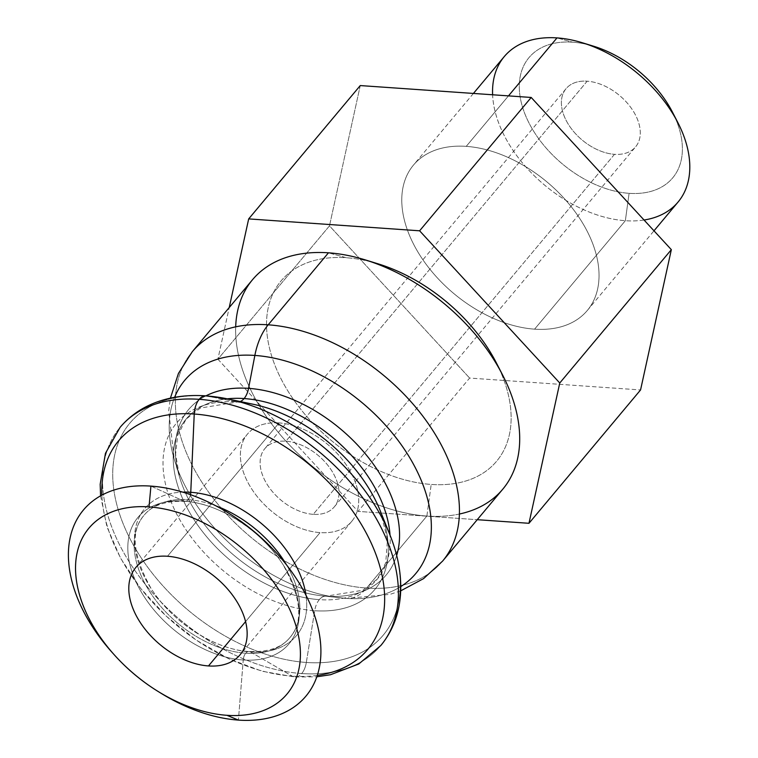 <?xml version="1.0" encoding="UTF-8"?>
<svg xmlns="http://www.w3.org/2000/svg" width="758" height="758" viewBox="0 0 758 758"><rect width="100%" height="100%" fill="white"/><g stroke="black" fill="none" stroke-linecap="round" stroke-linejoin="round"><path stroke-width="0.57" stroke-dasharray="3.79 2.84" d="M227.665 398.916A165.197 105.968 -140.1 0 0 206.678 395.97L236.629 401.92A129.428 83.02 -140.1 0 0 169.991 498.963A129.428 83.02 -140.1 0 0 314.693 610.721A18.135 10.413 -86 0 1 319.298 599.644A124.653 79.96 -140.1 0 0 377.294 579.093A124.653 79.96 -140.1 0 0 390.01 535.063A124.653 79.96 39.9 0 1 377.294 579.093A124.653 79.96 39.9 0 1 319.298 599.644A18.135 10.413 -86 0 1 326.025 596.186A18.135 10.413 -86 0 1 326.272 596.205A128.841 82.65 -140.1 0 0 396.671 555.472A128.841 82.65 39.9 0 1 326.272 596.205A18.135 10.413 94 0 0 326.025 596.186A18.135 10.413 94 0 0 319.298 599.644A124.653 79.96 39.9 0 1 199.847 528.099A124.653 79.96 39.9 0 1 186.108 419.098A124.653 79.96 39.9 0 1 227.22 398.831A124.653 79.96 -140.1 0 0 186.108 419.098A124.653 79.96 -140.1 0 0 199.847 528.099A124.653 79.96 -140.1 0 0 319.298 599.644A18.135 10.413 94 0 0 314.693 610.721L306.317 662.464A165.197 105.968 -140.1 0 0 389.839 534.636A165.197 105.968 39.9 0 1 306.317 662.464A18.135 10.413 -86 0 1 301.722 673.54A18.135 10.413 94 0 0 306.317 662.464A165.197 105.968 39.9 0 1 121.621 519.827A165.197 105.968 39.9 0 1 206.678 395.97A18.135 10.413 94 0 0 205.92 395.865A128.841 82.65 -140.1 0 0 179.542 477A128.841 82.65 -140.1 0 0 321.458 595.769A128.841 82.65 -140.1 0 0 326.272 596.205A128.841 82.65 39.9 0 1 321.458 595.769A128.841 82.65 39.9 0 1 179.542 477A128.841 82.65 39.9 0 1 205.958 395.865M188.278 499.655A95.186 61.057 39.9 0 1 216.077 505.946A95.186 61.057 -140.1 0 0 188.278 499.655A9.068 5.211 94 0 0 190.476 494.661A9.068 5.211 -86 0 1 188.278 499.655A95.186 61.057 -140.1 0 0 143.982 515.345A95.186 61.057 39.9 0 1 188.278 499.655A9.068 5.211 -86 0 1 184.914 501.389A9.068 5.211 94 0 0 188.278 499.655M286.533 564.9A95.186 61.057 39.9 0 1 289.982 637.525A95.186 61.057 39.9 0 1 245.687 653.216A9.068 5.211 -86 0 1 249.05 651.482A9.068 5.211 -86 0 1 250.443 651.918A98.938 63.464 -140.1 0 0 305.976 595.229A98.938 63.464 39.9 0 1 250.443 651.918A9.068 5.211 94 0 0 249.05 651.482A9.068 5.211 94 0 0 245.687 653.216A95.186 61.057 39.9 0 1 154.48 598.583A95.186 61.057 39.9 0 1 143.982 515.345A95.186 61.057 -140.1 0 0 154.48 598.583A95.186 61.057 -140.1 0 0 245.687 653.216A9.068 5.211 94 0 0 243.242 660L238.41 720.1L243.242 660A98.493 63.179 39.9 0 1 133.124 574.952A98.493 63.179 39.9 0 1 183.834 501.104A98.493 63.179 -140.1 0 0 133.124 574.952A98.493 63.179 -140.1 0 0 243.242 660A9.068 5.211 -86 0 1 245.687 653.216A95.186 61.057 -140.1 0 0 289.982 637.525A95.186 61.057 -140.1 0 0 286.533 564.9M380.81 645.522A169.972 109.029 39.9 0 1 301.722 673.54A169.972 109.029 39.9 0 1 138.837 575.976A169.972 109.029 39.9 0 1 120.105 427.341A169.972 109.029 -140.1 0 0 138.837 575.976A169.972 109.029 -140.1 0 0 301.722 673.54A18.135 10.413 -86 0 1 294.995 677.008A18.135 10.413 -86 0 1 292.228 676.127L250.443 651.918A98.938 63.464 39.9 0 1 141.424 570.509A98.938 63.464 39.9 0 1 182.801 492.141A98.938 63.464 -140.1 0 0 141.424 570.509A98.938 63.464 -140.1 0 0 250.443 651.918L292.228 676.127A162.468 104.216 39.9 0 1 101.894 495.135A162.468 104.216 -140.1 0 0 292.228 676.127A18.135 10.413 94 0 0 294.995 677.008A18.135 10.413 94 0 0 301.722 673.54A169.972 109.029 -140.1 0 0 380.81 645.522M206.678 395.97A165.197 105.968 -140.1 0 0 121.621 519.827A165.197 105.968 -140.1 0 0 306.317 662.464L314.693 610.721A129.428 83.02 39.9 0 1 169.991 498.963A129.428 83.02 39.9 0 1 236.629 401.92A18.135 10.413 94 0 0 237.387 402.015A18.135 10.413 94 0 0 240.22 401.55A18.135 10.413 -86 0 1 237.387 402.015A18.135 10.413 -86 0 1 236.629 401.92A129.428 83.02 39.9 0 1 253.068 404.232A129.428 83.02 -140.1 0 0 236.629 401.92L206.678 395.97M167.471 556.258L279.048 422.926A67.993 43.613 39.9 0 1 344.208 461.954A67.993 43.613 39.9 0 1 351.703 521.4A67.993 43.613 39.9 0 1 320.065 532.609L245.573 621.617L320.065 532.609A67.993 43.613 39.9 0 1 254.906 493.581A67.993 43.613 39.9 0 1 247.411 434.135A67.993 43.613 39.9 0 1 279.048 422.926L167.471 556.258M378.081 263.831A140.514 90.136 -140.1 0 0 346.444 257.758L328.451 252.812L346.444 257.758A140.514 90.136 -140.1 0 0 274.102 363.11A140.514 90.136 -140.1 0 0 431.198 484.438L426.877 516.056A163.178 104.67 39.9 0 1 235.691 326.831M252.528 279.702A163.178 104.67 -140.1 0 0 270.511 422.396A163.178 104.67 -140.1 0 0 426.877 516.056L366.626 588.056A54.396 31.249 -86 0 1 346.444 598.441A54.396 31.249 94 0 0 366.626 588.056A163.178 104.67 39.9 0 1 210.26 494.396A163.178 104.67 39.9 0 1 192.276 351.712A163.178 104.67 -140.1 0 0 210.26 494.396A163.178 104.67 -140.1 0 0 366.626 588.056A163.178 104.67 -140.1 0 0 442.549 561.157A163.178 104.67 39.9 0 1 366.626 588.056L426.877 516.056A163.178 104.67 -140.1 0 0 502.8 489.156M400.688 590.852L390.057 594.357L346.444 598.441A54.396 31.249 -86 0 1 345.695 598.375A150.596 96.598 39.9 0 1 340.067 597.863A150.596 96.598 39.9 0 1 174.198 459.054A150.596 96.598 39.9 0 1 174.605 397.325A150.596 96.598 -140.1 0 0 174.198 459.054A150.596 96.598 -140.1 0 0 340.067 597.863A150.596 96.598 -140.1 0 0 345.695 598.375L326.272 596.205L345.695 598.375A150.596 96.598 -140.1 0 0 400.755 586.588A150.596 96.598 39.9 0 1 345.695 598.375A54.396 31.249 94 0 0 346.444 598.441L321.458 595.769L326.025 596.186L362.769 590.264L377.294 579.093L385.737 562.806L387.499 539.412L380.137 510.57A129.428 83.02 39.9 0 1 314.693 610.721A129.428 83.02 -140.1 0 0 380.137 510.57M150.927 486.105L183.834 501.104A9.068 5.211 94 0 0 184.914 501.389A9.068 5.211 -86 0 1 183.834 501.104A98.493 63.179 39.9 0 1 293.952 586.152A98.493 63.179 39.9 0 1 243.242 660A98.493 63.179 -140.1 0 0 293.952 586.152A98.493 63.179 -140.1 0 0 183.834 501.104L150.927 486.105M159.36 692.225A145.043 93.044 39.9 0 1 113.16 653.567A145.043 93.044 -140.1 0 0 160.895 693.191M593.675 46.238A93.689 60.1 -140.1 0 0 572.584 42.183L556.997 37.9L572.584 42.183A93.689 60.1 -140.1 0 0 524.337 112.43A93.689 60.1 -140.1 0 0 629.093 193.328L625.35 220.711L534.58 329.161A113.321 72.692 39.9 0 1 425.996 264.125A113.321 72.692 39.9 0 1 413.508 165.036A113.321 72.692 39.9 0 1 466.236 146.36L508.476 95.878L466.236 146.36A113.321 72.692 39.9 0 1 574.82 211.397A113.321 72.692 39.9 0 1 587.308 310.486A113.321 72.692 39.9 0 1 534.58 329.161L625.35 220.711A113.321 72.692 -140.1 0 0 678.078 202.026M644.054 220.019A113.321 72.692 39.9 0 1 625.35 220.711A113.321 72.692 39.9 0 1 492.615 94.778M614.501 154.319L313.225 514.331A45.328 29.079 -140.1 0 0 334.316 506.856A45.328 29.079 -140.1 0 0 329.323 467.222A45.328 29.079 -140.1 0 0 285.889 441.203L587.166 81.191A45.328 29.079 39.9 0 1 630.599 107.21A45.328 29.079 39.9 0 1 635.592 146.844A45.328 29.079 39.9 0 1 614.501 154.319A45.328 29.079 39.9 0 1 571.068 128.301A45.328 29.079 39.9 0 1 566.074 88.667A45.328 29.079 39.9 0 1 587.166 81.191L285.889 441.203A45.328 29.079 -140.1 0 0 264.798 448.679A45.328 29.079 -140.1 0 0 269.791 488.313A45.328 29.079 -140.1 0 0 313.225 514.331L614.501 154.319A45.328 29.079 -140.1 0 0 637.848 120.332A45.328 29.079 -140.1 0 0 587.166 81.191A45.328 29.079 -140.1 0 0 563.829 115.178A45.328 29.079 -140.1 0 0 614.501 154.319M317.299 675.397A162.468 104.216 39.9 0 1 292.228 676.127A162.468 104.216 -140.1 0 0 317.299 675.397M504.269 56.575A113.321 72.692 -140.1 0 0 516.757 155.665A113.321 72.692 -140.1 0 0 625.35 220.711L629.093 193.328A93.689 60.1 -140.1 0 0 672.498 112.203M459.386 514.028A163.178 104.67 39.9 0 1 426.877 516.056L431.198 484.438A140.514 90.136 -140.1 0 0 496.3 362.769M217.887 359.197L358.032 511.394L477.246 519.694L358.032 511.394L469.619 378.062L640.557 389.953L469.619 378.062L358.032 511.394L217.887 359.197L329.474 225.865L469.619 378.062L329.474 225.865L217.887 359.197L229.219 307.549L217.887 359.197M499.134 368.549A140.514 90.136 39.9 0 1 431.198 484.438A140.514 90.136 39.9 0 1 274.102 363.11A140.514 90.136 39.9 0 1 346.444 257.758A140.514 90.136 39.9 0 1 371.894 262.069M360.258 85.569L329.474 225.865L360.258 85.569M466.236 146.36A113.321 72.692 -140.1 0 0 407.889 231.323A113.321 72.692 -140.1 0 0 534.58 329.161A113.321 72.692 -140.1 0 0 592.927 244.199A113.321 72.692 -140.1 0 0 466.236 146.36M674.895 117.158A93.689 60.1 39.9 0 1 629.093 193.328A93.689 60.1 39.9 0 1 524.337 112.43A93.689 60.1 39.9 0 1 572.584 42.183A93.689 60.1 39.9 0 1 588.369 44.76M279.048 422.926A67.993 43.613 -140.1 0 0 244.048 473.902A67.993 43.613 -140.1 0 0 320.065 532.609A67.993 43.613 -140.1 0 0 355.066 481.633A67.993 43.613 -140.1 0 0 279.048 422.926M313.225 514.331A45.328 29.079 39.9 0 1 262.552 475.19A45.328 29.079 39.9 0 1 285.889 441.203A45.328 29.079 39.9 0 1 336.561 480.345A45.328 29.079 39.9 0 1 313.225 514.331M289.982 637.525C284.695 643.997 273.932 652.534 249.05 651.482C216.096 650.051 172.066 622.422 151.022 588.341C132.65 555.254 130.31 530.913 143.982 515.345C149.146 509.035 159.739 500.365 184.914 501.389C217.906 502.819 261.993 530.505 283.009 564.625C301.324 597.674 303.645 621.977 289.982 637.525M253.068 404.232L237.387 402.015L200.425 408.031L186.108 419.098L177.675 435.376L175.6 454.165L179.542 477L174.198 459.054L168.693 410.95L170.417 398.149M351.703 521.4L240.115 654.741M587.308 310.486L653.993 230.811M334.316 506.856L635.592 146.844M100.587 495.846L106.963 526.867L120.588 558.239L140.723 588.511L166.334 616.226L196.114 640.017L228.546 658.674L262.05 671.228L294.995 677.008L316.825 676.809M566.074 88.667L264.798 448.679M473.418 93.442L413.508 165.036M135.834 567.467L247.411 434.135"/><path stroke-width="1.14" d="M244.114 398.556A124.653 79.96 39.9 0 1 390.01 535.063A124.653 79.96 -140.1 0 0 244.114 398.556A18.135 10.413 94 0 0 248.558 388.342A18.135 10.413 -86 0 1 244.114 398.556A124.653 79.96 -140.1 0 0 227.22 398.831A124.653 79.96 39.9 0 1 244.114 398.556A18.135 10.413 -86 0 1 240.22 401.55A18.135 10.413 94 0 0 244.114 398.556M396.671 555.472A128.841 82.65 -140.1 0 0 361.547 449.38A128.841 82.65 -140.1 0 0 248.558 388.342A128.841 82.65 -140.1 0 0 205.958 395.865A18.135 10.413 94 0 0 199.193 399.324A169.972 109.029 39.9 0 1 362.078 496.888A169.972 109.029 39.9 0 1 380.81 645.522A169.972 109.029 -140.1 0 0 362.078 496.888A169.972 109.029 -140.1 0 0 199.193 399.324A18.135 10.413 -86 0 1 205.92 395.865A18.135 10.413 -86 0 1 206.678 395.97A165.197 105.968 39.9 0 1 227.665 398.916A165.197 105.968 39.9 0 1 389.839 534.636A165.197 105.968 -140.1 0 0 227.665 398.916L205.92 395.865A128.841 82.65 39.9 0 1 248.558 388.342L254.859 355.436A54.396 31.249 -86 0 1 268.199 324.812A163.178 104.67 39.9 0 1 424.565 418.473A163.178 104.67 39.9 0 1 442.549 561.157A163.178 104.67 -140.1 0 0 424.565 418.473A163.178 104.67 -140.1 0 0 268.199 324.812A163.178 104.67 -140.1 0 0 192.276 351.712A163.178 104.67 39.9 0 1 268.199 324.812A54.396 31.249 94 0 0 254.859 355.436A150.596 96.598 -140.1 0 0 174.605 397.325A150.596 96.598 39.9 0 1 254.859 355.436L248.558 388.342A128.841 82.65 39.9 0 1 361.547 449.38A128.841 82.65 39.9 0 1 396.671 555.472M216.077 505.946A95.186 61.057 39.9 0 1 286.533 564.9A95.186 61.057 -140.1 0 0 216.077 505.946M305.976 595.229A98.938 63.464 -140.1 0 0 190.76 492.302A9.068 5.211 -86 0 1 190.476 494.661A9.068 5.211 94 0 0 190.76 492.302A98.938 63.464 -140.1 0 0 182.801 492.141A98.938 63.464 39.9 0 1 190.76 492.302L194.228 414.02A162.468 104.216 -140.1 0 0 101.894 495.135A162.468 104.216 39.9 0 1 194.228 414.02A18.135 10.413 -86 0 1 199.193 399.324A169.972 109.029 -140.1 0 0 120.105 427.341A169.972 109.029 39.9 0 1 199.193 399.324A18.135 10.413 94 0 0 194.228 414.02A162.468 104.216 39.9 0 1 370.406 541.345A162.468 104.216 39.9 0 1 317.299 675.397A162.468 104.216 -140.1 0 0 370.406 541.345A162.468 104.216 -140.1 0 0 194.228 414.02L190.76 492.302A98.938 63.464 39.9 0 1 305.976 595.229M245.573 621.617L208.478 665.941A67.993 43.613 -140.1 0 0 240.115 654.741A67.993 43.613 -140.1 0 0 232.621 595.286A67.993 43.613 -140.1 0 0 167.471 556.258A67.993 43.613 -140.1 0 0 135.834 567.467A67.993 43.613 -140.1 0 0 143.328 626.923A67.993 43.613 -140.1 0 0 208.478 665.941L245.573 621.617M235.691 326.831A163.178 104.67 39.9 0 1 328.451 252.812L268.199 324.812L328.451 252.812A163.178 104.67 -140.1 0 0 252.528 279.702L192.276 351.712L178.424 373.457L170.417 398.149M400.688 590.852L423.58 578.619L442.549 561.157L502.8 489.156A163.178 104.67 -140.1 0 0 484.817 346.472A163.178 104.67 -140.1 0 0 328.451 252.812A163.178 104.67 39.9 0 1 365.195 259.871A163.178 104.67 39.9 0 1 502.478 374.755A163.178 104.67 39.9 0 1 459.386 514.028M157.901 691.334A129.182 82.868 39.9 0 1 114.297 654.846A129.182 82.868 39.9 0 1 149.013 506.903A129.182 82.868 39.9 0 1 293.45 618.443A129.182 82.868 39.9 0 1 226.936 715.306L238.41 720.1L226.936 715.306A129.182 82.868 39.9 0 1 157.901 691.334L160.895 693.191A145.043 93.044 -140.1 0 0 238.41 720.1A145.043 93.044 39.9 0 1 159.36 692.225M113.16 653.567A145.043 93.044 39.9 0 1 150.927 486.105A145.043 93.044 -140.1 0 0 111.938 652.221A145.043 93.044 -140.1 0 0 113.16 653.567M149.013 506.903L150.927 486.105L149.013 506.903A129.182 82.868 -140.1 0 0 82.499 603.756A129.182 82.868 -140.1 0 0 226.936 715.306A129.182 82.868 -140.1 0 0 293.45 618.443A129.182 82.868 -140.1 0 0 149.013 506.903M653.993 230.811L678.078 202.026A113.321 72.692 -140.1 0 0 665.581 102.946A113.321 72.692 -140.1 0 0 556.997 37.9L508.476 95.878L556.997 37.9A113.321 72.692 39.9 0 1 582.504 42.808A113.321 72.692 39.9 0 1 677.841 122.588A113.321 72.692 39.9 0 1 644.054 220.019M492.615 94.778A113.321 72.692 39.9 0 1 556.997 37.9A113.321 72.692 -140.1 0 0 504.269 56.575L473.418 93.442M253.068 404.232A129.428 83.02 39.9 0 1 380.137 510.57A129.428 83.02 -140.1 0 0 253.068 404.232L227.665 398.916M677.841 122.588L672.498 112.203A93.689 60.1 -140.1 0 0 593.675 46.238L582.504 42.808M238.41 720.1A145.043 93.044 -140.1 0 0 313.092 611.346A145.043 93.044 -140.1 0 0 150.927 486.105A145.043 93.044 39.9 0 1 313.092 611.346A145.043 93.044 39.9 0 1 238.41 720.1M400.755 586.588A150.596 96.598 -140.1 0 0 407.434 453.966A150.596 96.598 -140.1 0 0 254.859 355.436A150.596 96.598 39.9 0 1 407.434 453.966A150.596 96.598 39.9 0 1 400.755 586.588M502.478 374.755L496.3 362.769A140.514 90.136 -140.1 0 0 378.081 263.831L365.195 259.871M208.478 665.941A67.993 43.613 39.9 0 1 132.461 607.234A67.993 43.613 39.9 0 1 167.471 556.258A67.993 43.613 39.9 0 1 243.489 614.965A67.993 43.613 39.9 0 1 208.478 665.941M477.246 519.694L528.97 523.295L559.764 382.998L419.61 230.802L248.681 218.901L229.219 307.549L248.681 218.901L360.258 85.569L248.681 218.901L419.61 230.802L531.197 97.46L360.258 85.569L531.197 97.46L419.61 230.802L559.764 382.998L671.342 249.657L531.197 97.46L671.342 249.657L559.764 382.998L528.97 523.295L477.246 519.694M371.894 262.069A140.514 90.136 39.9 0 1 499.134 368.549M640.557 389.953L528.97 523.295L640.557 389.953L671.342 249.657L640.557 389.953M588.369 44.76A93.689 60.1 39.9 0 1 674.895 117.158M316.825 676.809L330.535 674.715L358.742 663.999L380.81 645.522C393.705 629.851 400.347 610.872 400.745 588.587C400.935 571.153 397.296 553.169 389.839 534.636L380.137 510.57M100.587 495.846L100.179 484.267L105.447 453.331L120.105 427.341C132.745 412.475 149.478 402.744 170.294 398.177C181.503 395.761 193.385 394.994 205.92 395.865M114.297 654.846L111.938 652.221"/></g></svg>
